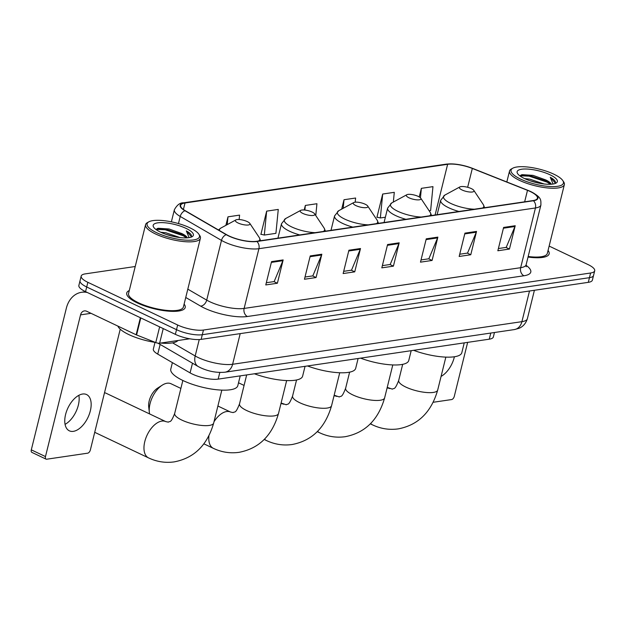 <?xml version="1.0" encoding="UTF-8"?>
<svg xmlns="http://www.w3.org/2000/svg" width="626" height="626" viewBox="0 0 626 626"><rect width="100%" height="100%" fill="white"/><g stroke="black" fill="none" stroke-linecap="round" stroke-linejoin="round"><path stroke-width="0.94" d="M494.47 332.508L493.358 336.968A18.827 5.438 -166.1 0 1 489.266 339.182L218.161 379.121A18.827 5.438 -166.1 0 1 190.085 372.893L157.729 354.113A18.827 5.438 -166.1 0 1 153.347 349.081L155.005 342.367M135.224 266.512L85.285 273.875A18.827 5.438 13.9 0 0 81.184 276.089L78.876 285.417A18.827 5.438 13.9 0 0 85.551 291.653L175.358 334.347A18.827 5.438 13.9 0 0 201.142 339.378L588.299 282.342A18.827 5.438 13.9 0 0 592.392 280.119L593.542 275.456A18.827 5.438 13.9 0 1 589.449 277.678A18.827 5.438 13.9 0 0 593.542 275.456L594.7 270.792A18.827 5.438 13.9 0 0 588.025 264.563L549.143 246.081M81.184 276.089A18.827 5.438 13.9 0 0 87.859 282.318L177.667 325.011A18.827 5.438 13.9 0 0 203.45 330.043L202.3 334.707L589.449 277.678L202.3 334.707A18.827 5.438 13.9 0 1 176.516 329.675A18.827 5.438 13.9 0 0 202.3 334.707L201.142 339.378M87.859 282.318L86.709 286.99L176.516 329.675L86.709 286.99A18.827 5.438 13.9 0 1 80.034 280.753A18.827 5.438 13.9 0 0 86.709 286.99L85.551 291.653M129.285 290.527A30.126 8.709 13.9 0 0 126.726 293.015A30.126 8.709 13.9 0 0 137.407 302.984A30.126 8.709 13.9 0 0 167.572 311.083A30.126 8.709 13.9 0 0 185.21 307.483A30.126 8.709 13.9 0 0 184.114 304.095A30.126 8.709 13.9 0 1 185.21 307.483A30.126 8.709 13.9 0 1 167.572 311.083A30.126 8.709 13.9 0 1 137.407 302.984A30.126 8.709 13.9 0 1 126.726 293.015A30.126 8.709 13.9 0 1 129.285 290.527M530.3 191.556A20.079 5.806 -166.1 0 1 537.421 198.207A20.079 5.806 -166.1 0 1 533.055 200.57L256.519 241.307A20.079 5.806 -166.1 0 1 226.573 234.664L185.319 210.727A20.079 5.806 -166.1 0 1 180.64 205.351A20.079 5.806 -166.1 0 1 185.006 202.988L447.629 164.302A20.079 5.806 -166.1 0 1 472.317 168.441L527.491 190.335A20.079 5.806 -166.1 0 1 530.3 191.556M530.613 191.509A20.588 5.947 13.9 0 0 527.726 190.265L472.56 168.371A20.588 5.947 13.9 0 0 447.254 164.122L184.631 202.808A20.588 5.947 13.9 0 0 184.944 210.735L226.205 234.68A20.588 5.947 13.9 0 0 256.895 241.487L533.43 200.75A20.588 5.947 13.9 0 0 530.613 191.509M271.551 261.621L265.776 284.947L277.381 283.242L283.155 259.915L271.551 261.621M266.332 282.725L274.157 281.575L282.897 260.698A5.024 3.928 -98.4 0 0 283.155 259.915M273.938 281.606L277.381 283.242M310.23 255.924L304.455 279.251L316.06 277.545L321.834 254.219L310.23 255.924M305.011 277.028L312.828 275.878L321.576 255.001A5.024 3.928 -98.4 0 0 321.834 254.219M312.617 275.909L316.06 277.545M348.909 250.228L343.134 273.554L354.739 271.848L360.506 248.522L348.909 250.228M343.682 271.332L351.507 270.182L360.247 249.305A5.024 3.928 -98.4 0 0 360.506 248.522M351.296 270.213L354.739 271.848M503.609 227.434L497.842 250.768L509.439 249.054L515.214 225.728L503.609 227.434M498.39 248.538L506.215 247.387L514.955 226.51A5.024 3.928 -98.4 0 0 515.214 225.728M506.004 247.419L509.439 249.054M464.938 233.138L459.163 256.464L470.768 254.751L476.535 231.424L464.938 233.138M459.711 254.234L467.536 253.084L476.284 232.207A5.024 3.928 -98.4 0 0 476.535 231.424M467.325 253.115L470.768 254.751M426.259 238.835L420.484 262.161L432.089 260.447L437.864 237.121L426.259 238.835M421.04 259.939L428.857 258.781L437.605 237.903A5.024 3.928 -98.4 0 0 437.864 237.121M428.646 258.812L432.089 260.447M387.58 244.531L381.813 267.858L393.41 266.152L399.185 242.818L387.58 244.531M382.361 265.635L390.186 264.477L398.926 243.6A5.024 3.928 -98.4 0 0 399.185 242.818M389.967 264.508L393.41 266.152M528.031 257.059A30.126 8.709 13.9 0 0 549.158 253.866A30.126 8.709 13.9 0 0 548.055 250.478A30.126 8.709 13.9 0 1 549.158 253.866A30.126 8.709 13.9 0 1 528.031 257.059M203.45 330.043L590.608 273.006A18.827 5.438 13.9 0 0 594.7 270.792M239.155 219.538L239.586 215.117L227.981 216.831L225.876 225.352M355.208 202.19L355.615 198.027L344.01 199.733L341.694 209.107M393.339 202.057L394.294 192.331L382.689 194.037L376.915 217.363L377.548 217.277M429.146 210.766L430.625 210.555L432.965 186.634L421.368 188.34L419.24 196.932M266.66 211.134L264.321 235.055L275.917 233.341L278.265 209.42L266.66 211.134L260.885 234.46L261.511 234.367M315.778 215.555L316.936 203.724L305.339 205.438L304.205 210M305.339 205.438L304.885 210.062M344.01 199.733L343.173 208.301M382.689 194.037L380.35 217.958L385.381 217.222M380.35 217.958L376.977 217.136M421.368 188.34L420.437 197.816M264.321 235.055L260.94 234.226M227.981 216.831L227.222 224.617M441.072 376.406A20.079 11.08 115.4 0 0 454.398 356.765M433.231 402.268L451.636 399.56A3.138 1.729 115.4 0 0 454.288 396.36L467.653 342.367M520.605 179.099A26.988 7.802 13.9 0 0 551.193 186.587A26.988 7.802 13.9 0 0 562.774 180.546A26.988 7.802 13.9 0 0 553.869 174.2A26.988 7.802 13.9 0 0 512.827 168.183A26.988 7.802 13.9 0 0 520.605 179.099M512.827 168.183L511.403 168.957A28.24 8.161 13.9 0 0 509.533 171.031A28.24 8.161 13.9 0 0 519.541 180.382A28.24 8.161 13.9 0 0 547.82 187.972A28.24 8.161 13.9 0 0 564.362 184.6A28.24 8.161 13.9 0 0 563.674 181.892L562.774 180.546M528.164 256.496A28.24 8.161 13.9 0 0 547.327 253.42L564.362 184.6M524.682 178.629L529.831 179.169L544.08 183.981M529.776 180.679L538.274 183.027M551.24 184.232A15.689 4.538 13.9 0 0 545.747 179.92L548.72 181.9L550.794 184.263M549.996 174.771A20.713 5.986 13.9 0 0 526.544 169.02A20.713 5.986 13.9 0 0 517.624 173.645A20.713 5.986 13.9 0 0 524.471 178.527A20.713 5.986 13.9 0 0 555.982 183.136A20.713 5.986 13.9 0 0 549.996 174.771M545.747 179.92L533.047 175.374L522.084 174.654L519.877 175.859M555.434 182.385C555.379 180.844 553.658 179.138 550.262 177.268L553.071 184.028M550.262 177.268L555.254 182.98M519.916 175.789L529.111 176.141L547.202 182.166L550.528 184.271M521.137 174.912L529.299 175.413L547.382 181.43L549.777 182.878M462.051 189.975A7.528 2.175 13.9 0 0 470.588 192.065A7.528 2.175 13.9 0 0 473.819 190.374A7.528 2.175 13.9 0 0 471.331 188.606A7.528 2.175 13.9 0 0 459.883 186.924A7.528 2.175 13.9 0 0 462.051 189.975M413.622 350.325A34.516 9.977 13.9 0 0 461.808 352.712L464.242 342.868M408.989 197.793A7.528 2.175 13.9 0 0 417.526 199.882A7.528 2.175 13.9 0 0 420.758 198.192A7.528 2.175 13.9 0 0 418.27 196.423A7.528 2.175 13.9 0 0 406.814 194.741A7.528 2.175 13.9 0 0 408.989 197.793M360.56 358.142A34.516 9.977 13.9 0 0 408.747 360.529L411.18 350.685M355.92 205.61A7.528 2.175 13.9 0 0 364.457 207.699A7.528 2.175 13.9 0 0 367.689 206.009A7.528 2.175 13.9 0 0 365.208 204.24A7.528 2.175 13.9 0 0 353.753 202.558A7.528 2.175 13.9 0 0 355.92 205.61M307.491 365.96A34.516 9.977 13.9 0 0 355.678 368.346L358.111 358.502M149.34 412.346L148.706 406.83A13.803 7.622 -64.6 0 1 157.595 388.136L162.267 385.147A20.079 11.08 115.4 0 0 149.34 412.346A20.079 11.08 115.4 0 0 149.606 413.927M180.875 388.425L171.047 383.754A20.079 11.08 115.4 0 0 167.048 383.229A20.079 11.08 115.4 0 0 162.267 385.147M302.859 213.427A7.528 2.175 13.9 0 0 311.396 215.516A7.528 2.175 13.9 0 0 314.628 213.826A7.528 2.175 13.9 0 0 312.139 212.058A7.528 2.175 13.9 0 0 300.691 210.375A7.528 2.175 13.9 0 0 302.859 213.427M254.43 373.777A34.516 9.977 13.9 0 0 302.616 376.163L305.05 366.32M238.036 222.973A7.528 2.175 13.9 0 0 246.574 225.063A7.528 2.175 13.9 0 0 249.805 223.38A7.528 2.175 13.9 0 0 247.317 221.604A7.528 2.175 13.9 0 0 235.869 219.929A7.528 2.175 13.9 0 0 238.036 222.973M172.393 362.626L170.781 369.129A34.516 9.977 13.9 0 0 183.019 380.553A34.516 9.977 13.9 0 0 217.582 389.834A34.516 9.977 13.9 0 0 237.794 385.71L240.227 375.866M221.831 390.123L213.677 423.066C207.331 445.125 194.185 458.06 174.239 461.878C165.358 463.115 156.79 461.785 148.542 457.888A20.079 11.08 -64.6 0 1 145.795 438.263A20.079 11.08 -64.6 0 1 161.782 421.095A20.079 11.08 -64.6 0 1 165.788 421.619L106.232 393.308A20.079 11.08 115.4 0 0 104.503 392.776M78.86 395.319A20.079 11.08 -64.6 0 1 65.057 424.358M73.336 431.353A20.079 11.08 115.4 0 0 89.33 414.177A20.079 11.08 115.4 0 0 86.576 394.552A20.079 11.08 115.4 0 0 82.577 394.028A20.079 11.08 115.4 0 0 66.591 411.196A20.079 11.08 115.4 0 0 69.337 430.821A20.079 11.08 115.4 0 0 73.336 431.353M163.237 328.58L159.614 343.22L189.725 338.783M87.327 292.498A25.103 19.641 -98.4 0 0 81.623 292.279A25.103 19.641 -98.4 0 0 66.372 308.125L31.3 449.844L45.479 456.581L80.551 314.862A6.276 4.906 81.6 0 1 84.361 310.903A6.276 4.906 81.6 0 1 86.724 311.279L136.147 334.777L140.373 317.711M45.479 456.581A3.138 1.729 115.4 0 0 46.066 459.132L31.887 452.387A3.138 1.729 -64.6 0 1 31.3 449.844M46.066 459.132A3.138 1.729 115.4 0 0 46.692 459.21L87.687 453.177A3.138 1.729 115.4 0 0 90.347 449.969L120.231 329.198M159.614 343.22A3.138 0.908 -166.1 0 1 155.757 342.571L136.585 334.965A3.138 0.908 -166.1 0 1 136.147 334.777M156.656 232.715A26.988 7.802 13.9 0 0 187.244 240.204A26.988 7.802 13.9 0 0 198.825 234.163A26.988 7.802 13.9 0 0 189.921 227.817A26.988 7.802 13.9 0 0 148.886 221.8A26.988 7.802 13.9 0 0 156.656 232.715M148.886 221.8L147.462 222.574A28.24 8.161 13.9 0 0 145.584 224.648A28.24 8.161 13.9 0 0 155.6 233.999A28.24 8.161 13.9 0 0 183.88 241.589A28.24 8.161 13.9 0 0 200.414 238.216A28.24 8.161 13.9 0 0 199.725 235.509L198.825 234.163M145.584 224.648L128.557 293.461A28.24 8.161 13.9 0 0 138.565 302.812A28.24 8.161 13.9 0 0 166.845 310.402A28.24 8.161 13.9 0 0 183.387 307.03L200.414 238.216M117.891 326.099A31.378 9.069 13.9 0 0 128.839 334.589A31.378 9.069 13.9 0 0 155.373 342.422M160.671 343.064A31.378 9.069 13.9 0 0 177.964 340.513M160.733 232.246L165.89 232.786L180.139 237.598M165.835 234.296L174.333 236.644M187.299 237.849A15.689 4.538 13.9 0 0 181.798 233.537L184.772 235.517L186.845 237.872M186.055 228.388A20.713 5.986 13.9 0 0 162.596 222.637A20.713 5.986 13.9 0 0 153.683 227.261A20.713 5.986 13.9 0 0 160.53 232.144A20.713 5.986 13.9 0 0 192.033 236.753A20.713 5.986 13.9 0 0 186.055 228.388M181.798 233.537L169.098 228.991L158.135 228.271L155.929 229.468M191.486 235.994C191.439 234.46 189.709 232.755 186.313 230.884L189.122 237.645M186.313 230.884L191.313 236.597M155.968 229.398L165.17 229.758L183.261 235.775L186.587 237.888M157.196 228.529L165.35 229.022L183.441 235.047L185.828 236.487M490.784 333.048L489.266 339.182M160.131 344.425L157.729 354.113M192.487 363.205L190.085 372.893M219.804 372.462L218.161 379.121M172.573 342.852L195.187 355.975A25.103 7.254 13.9 0 0 198.239 357.571A25.103 7.254 13.9 0 0 232.614 364.277L521.912 321.662A25.103 7.254 13.9 0 0 527.374 318.704C525.159 325.77 520.167 327.914 518.711 328.415L514.29 329.589L224.992 372.204A12.551 9.82 81.6 0 0 232.614 364.277L240.204 333.619M529.502 291.004L521.912 321.662A12.551 9.82 81.6 0 1 514.29 329.589M199.248 339.558L195.187 355.975A12.551 8.529 120.1 0 0 198.145 366.492L157.948 343.165M588.299 282.342L590.608 273.006M175.358 334.347L177.667 325.011M526.036 265.307A31.378 9.069 -166.1 0 1 523.954 275.769L247.419 316.506A6.276 4.906 81.6 0 1 244.132 308.422L520.668 267.685A25.103 7.254 13.9 0 0 526.13 264.728L526.255 266.739M247.419 316.506A31.378 9.069 -166.1 0 1 204.444 308.117A31.378 9.069 -166.1 0 1 200.633 306.122L185.75 297.483M226.205 234.68A6.276 4.265 120.1 0 0 221.487 240.4L206.705 300.12A25.103 7.254 13.9 0 0 209.757 301.716A25.103 7.254 13.9 0 0 244.132 308.422L258.914 248.702A25.103 7.254 -166.1 0 1 221.487 240.4L180.225 216.455A25.103 7.254 -166.1 0 1 174.38 209.741L171.383 221.839M472.74 168.441A6.276 2.559 111.6 0 0 472.653 168.402C463.021 164.763 454.233 163.347 446.275 164.137A6.276 4.906 81.6 0 1 447.254 164.122M184.631 202.808A6.276 4.906 -98.4 0 0 183.653 202.824C180.147 202.574 177.056 204.882 174.38 209.741M184.944 210.735A6.276 4.265 120.1 0 0 180.225 216.455L178.465 223.576M533.43 200.75A6.276 4.906 -98.4 0 1 535.449 207.965A25.103 7.254 -166.1 0 0 540.911 205.007C540.817 199.882 541.92 197.55 530.84 191.603L472.653 168.402A6.276 2.559 111.6 0 0 472.56 168.371M256.895 241.487A6.276 4.906 81.6 0 1 258.914 248.702L535.449 207.965L520.668 267.685A6.276 4.906 81.6 0 0 523.954 275.769M187.808 289.157L206.705 300.12A6.276 4.265 -59.9 0 1 200.633 306.122M185.006 202.988L183.402 209.483M527.491 190.335L524.651 201.807M472.317 168.441L467.653 187.291M447.629 164.302L435.086 215.008M387.392 245.306L398.926 243.6M426.071 239.601L437.605 237.903M464.742 233.905L476.284 232.207M503.421 228.208L514.955 226.51M348.713 251.003L360.247 249.305M310.034 256.699L321.576 255.001M271.363 262.396L282.897 260.698M445.845 357.117L437.691 390.068A20.079 5.806 -166.1 0 1 433.325 392.432A20.079 5.806 -166.1 0 1 405.82 387.064A20.079 5.806 -166.1 0 1 398.707 380.42C394.56 391.015 394.059 387.682 392.4 389.145L387.228 387.392M387.071 388.003A20.079 11.08 -64.6 0 1 389.802 388.613M437.691 390.068C431.345 412.119 418.199 425.062 398.253 428.88C389.372 430.117 380.804 428.787 372.556 424.89A20.079 11.08 -64.6 0 1 370.678 423.512M437.128 214.702L440.696 200.273L444.883 195.069A20.752 6.002 13.9 0 0 450.861 203.466A20.752 6.002 13.9 0 0 474.344 209.217M482.568 208.012A20.752 6.002 13.9 0 0 483.295 204.577L473.819 190.374M440.696 200.273A22.591 6.526 13.9 0 0 448.709 207.754A22.591 6.526 13.9 0 0 458.952 211.486M392.784 364.935L384.63 397.886A20.079 5.806 -166.1 0 1 380.264 400.249A20.079 5.806 -166.1 0 1 352.759 394.881A20.079 5.806 -166.1 0 1 345.638 388.237C341.499 398.832 340.998 395.499 339.339 396.962L334.159 395.209M334.01 395.82A20.079 11.08 -64.6 0 1 336.733 396.43M384.63 397.886C378.284 419.936 365.13 432.879 345.192 436.698C336.303 437.934 327.742 436.604 319.495 432.707A20.079 11.08 -64.6 0 1 317.609 431.33M384.067 222.52L387.635 208.09L391.813 202.887A20.752 6.002 13.9 0 0 397.8 211.283A20.752 6.002 13.9 0 0 421.275 217.034M429.499 215.829A20.752 6.002 13.9 0 0 430.226 212.394L420.758 198.192M387.635 208.09A22.591 6.526 13.9 0 0 395.64 215.571A22.591 6.526 13.9 0 0 405.891 219.303M339.722 372.752L331.569 405.703A20.079 5.806 -166.1 0 1 327.195 408.066A20.079 5.806 -166.1 0 1 299.697 402.698A20.079 5.806 -166.1 0 1 292.577 396.055C288.43 406.65 287.937 403.316 286.27 404.779L281.097 403.027M280.949 403.637A20.079 11.08 -64.6 0 1 283.672 404.247M331.569 405.703C325.215 427.754 312.069 440.696 292.123 444.515C283.242 445.751 274.673 444.421 266.426 440.524A20.079 11.08 -64.6 0 1 264.548 439.147M330.998 230.337L334.574 215.907L338.752 210.704A20.752 6.002 13.9 0 0 344.73 219.1A20.752 6.002 13.9 0 0 368.213 224.851M376.437 223.646A20.752 6.002 13.9 0 0 377.165 220.211L367.689 206.009M334.574 215.907A22.591 6.526 13.9 0 0 342.579 223.388A22.591 6.526 13.9 0 0 352.821 227.121M286.653 380.569L278.5 413.52A20.079 5.806 -166.1 0 1 274.133 415.883A20.079 5.806 -166.1 0 1 246.628 410.515A20.079 5.806 -166.1 0 1 239.515 403.872C235.368 414.467 234.867 411.133 233.208 412.597L230.611 412.065L217.895 406.024M214.006 421.76A20.079 11.08 -64.6 0 1 226.604 411.54A20.079 11.08 -64.6 0 1 230.611 412.065M278.5 413.52C272.154 435.571 259.007 448.513 239.062 452.332C230.18 453.568 221.612 452.238 213.364 448.341A20.079 11.08 -64.6 0 1 208.92 435.86M277.936 238.154L281.504 223.725L285.691 218.521A20.752 6.002 13.9 0 0 291.669 226.917A20.752 6.002 13.9 0 0 315.152 232.669M323.376 231.464A20.752 6.002 13.9 0 0 324.104 228.028L314.628 213.826M281.504 223.725A22.591 6.526 13.9 0 0 289.517 231.205A22.591 6.526 13.9 0 0 299.76 234.938M213.677 423.066A20.079 5.806 -166.1 0 1 209.311 425.43A20.079 5.806 -166.1 0 1 181.806 420.069A20.079 5.806 -166.1 0 1 174.693 413.418C170.546 424.013 170.045 420.68 168.386 422.143L165.788 421.619M258.554 241.01A20.752 6.002 13.9 0 0 259.281 237.575L249.805 223.38M218.451 229.953L220.868 228.067A20.752 6.002 13.9 0 0 219.515 230.571M80.551 314.862L91.02 313.321M140.803 317.914L136.585 334.965M155.757 342.571L159.638 326.874M224.992 372.204C216.839 372.947 208.708 371.476 200.578 367.767L198.145 366.492M527.374 318.704L534.408 290.276M446.275 164.137L183.653 202.824M540.911 205.007L526.13 264.728M506.825 181.963L509.533 171.031M372.556 424.89L370.349 423.841M484.626 207.707L483.295 204.577M459.883 186.924L444.883 195.069M402.682 364.34L398.707 380.42M319.495 432.707L317.288 431.658M431.564 215.524L430.226 212.394M406.814 194.741L391.813 202.887M349.621 372.157L345.638 388.237M266.426 440.524L264.219 439.475M378.495 223.341L377.165 220.211M353.753 202.558L338.752 210.704M244.077 385.428L238.514 382.783M296.56 379.974L292.577 396.055M213.364 448.341L203.912 443.85M325.434 231.158L324.104 228.028M300.691 210.375L285.691 218.521M246.675 374.919L239.515 403.872M148.542 457.888L94.714 432.308M260.612 240.705L259.281 237.575M235.869 219.929L220.868 228.067M182.847 380.475L174.693 413.418M81.623 292.279L85.629 291.685"/></g></svg>
